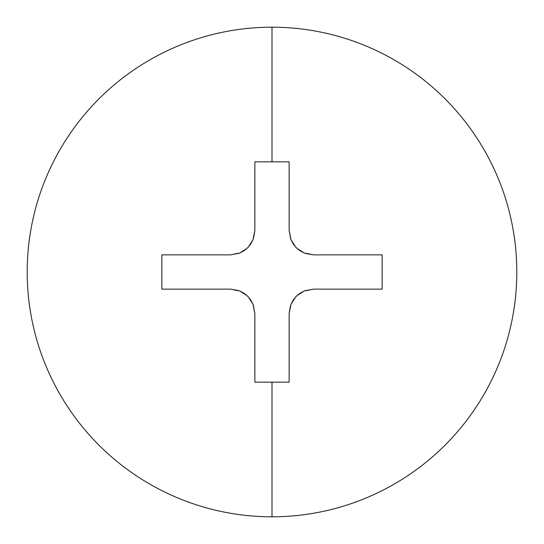 <?xml version="1.0" encoding="UTF-8"?>
<svg xmlns="http://www.w3.org/2000/svg" width="544" height="544" viewBox="0 0 544 544"><rect width="100%" height="100%" fill="white"/><g stroke="black" fill="none" stroke-linecap="round" stroke-linejoin="round"><path stroke-width="0.82" d="M272 27.2A244.8 244.8 0 0 1 516.8 272A244.8 244.8 0 0 1 272 516.8L272 382.16L254.864 382.16L254.864 313.616L253.001 304.252L250.75 300.036L247.704 296.31L243.998 293.27L239.768 291.006L230.384 289.136L161.84 289.136L161.84 254.864L230.384 254.864L239.748 253.001L243.964 250.75L247.69 247.704L250.73 243.998L252.994 239.768L254.864 230.384L254.864 161.84L272 161.84L272 27.2A244.8 244.8 0 0 0 27.2 272A244.8 244.8 0 0 0 272 516.8A244.8 244.8 0 0 0 516.8 272A244.8 244.8 0 0 0 272 27.2L272 161.84L289.136 161.84L289.136 230.384L290.999 239.748L293.25 243.964L296.296 247.69L300.002 250.73L304.232 252.994L313.616 254.864L382.16 254.864L382.16 289.136L313.616 289.136L304.252 290.999L300.036 293.25L296.31 296.296L293.27 300.002L291.006 304.232L289.136 313.616L289.136 382.16L272 382.16L272 516.8A244.8 244.8 0 0 1 27.2 272A244.8 244.8 0 0 1 272 27.2M238.884 253.341L230.384 254.864L161.84 254.864L161.84 289.136L230.384 289.136L238.258 290.435M244.072 293.318A24.48 24.48 0 0 0 243.916 293.216L247.704 296.31L250.804 300.118A24.48 24.48 0 0 0 250.702 299.968M253.341 305.116L254.864 313.616A24.48 24.48 0 0 0 254.864 313.548M239.85 291.04A24.48 24.48 0 0 0 239.693 290.972L247.071 295.705M254.864 313.616L254.864 382.16L289.136 382.16L289.136 313.616L290.435 305.742M293.318 299.928A24.48 24.48 0 0 0 293.216 300.084L296.31 296.296L300.118 293.196A24.48 24.48 0 0 0 299.968 293.298M305.116 290.659L313.616 289.136A24.48 24.48 0 0 0 313.548 289.136M291.04 304.15A24.48 24.48 0 0 0 290.972 304.307L295.705 296.929M313.616 289.136L382.16 289.136L382.16 254.864L313.616 254.864L305.742 253.565M299.928 250.682A24.48 24.48 0 0 0 300.084 250.784L296.296 247.69L293.196 243.882A24.48 24.48 0 0 0 293.298 244.032M290.659 238.884L289.136 230.384A24.48 24.48 0 0 0 289.136 230.452M304.15 252.96A24.48 24.48 0 0 0 304.307 253.028L296.929 248.295M289.136 230.384L289.136 161.84L254.864 161.84L254.864 230.384L253.565 238.258M250.804 243.889L247.69 247.704L243.882 250.804A24.48 24.48 0 0 0 244.032 250.702M252.96 239.85A24.48 24.48 0 0 0 253.028 239.693L248.295 247.071M248.241 296.868L253.001 304.246M296.868 295.759L304.246 290.999M295.759 247.132L290.999 239.754M247.132 248.241L239.754 253.001"/></g></svg>
